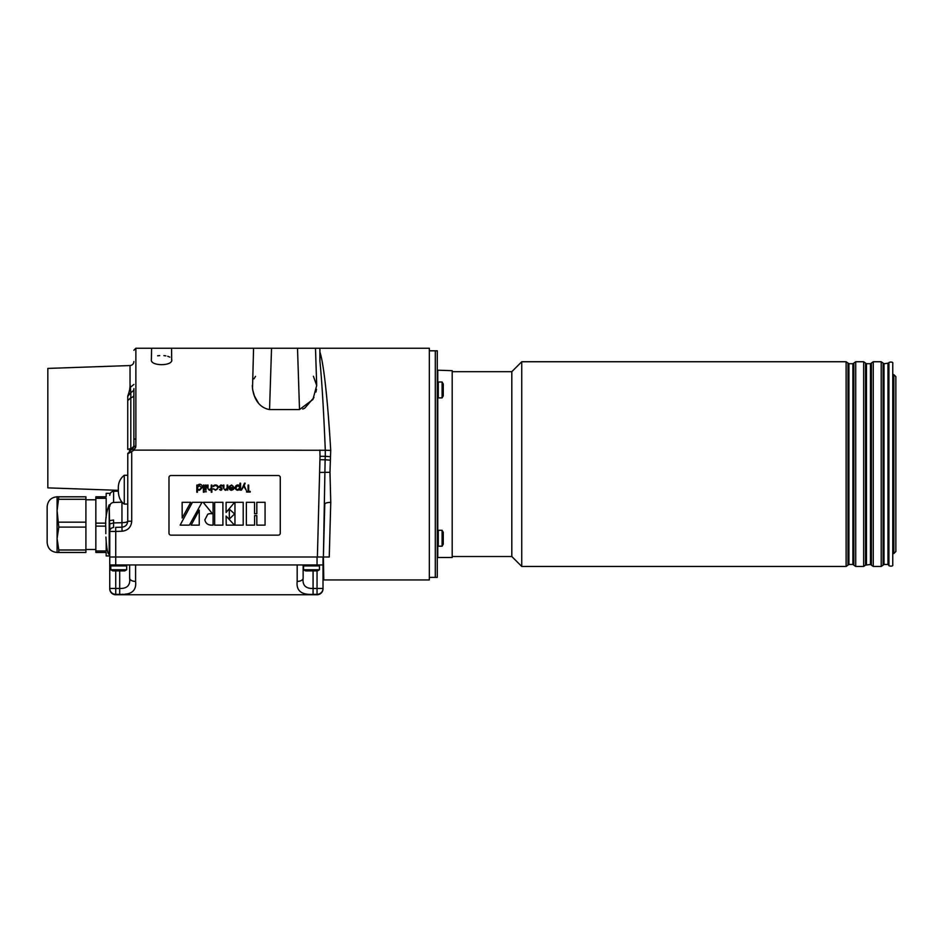 <?xml version="1.0" encoding="UTF-8"?>
<svg xmlns="http://www.w3.org/2000/svg" width="943" height="943" viewBox="0 0 943 943"><rect width="100%" height="100%" fill="white"/><g stroke="black" fill="none" stroke-linecap="round" stroke-linejoin="round"><path stroke-width="1.41" d="M324.557 556.995L323.39 556.995L323.791 579.945L429.336 579.945L429.336 348.25L315.492 348.25L316.707 385.475L313.394 376.233M329.814 536.579L329.873 534.375M330.262 482.863L330.144 479.846M330.062 477.111L330.003 474.694M330.18 441.807L329.991 438.731M329.838 436.456L328.305 415.368M326.313 393.09L326.019 390.213M330.71 450.365L325.3 450.259C323.614 409.663 321.822 379.946 319.901 361.086L319.901 352.116C323.885 363.42 328.034 404.182 330.71 450.365L329.979 472.29L330.757 502.395L329.248 556.995L323.39 556.995L329.248 556.995M330.309 460.16L325.123 459.771L323.39 556.995L109.753 556.995L109.753 523.931L113.608 522.941L121.953 522.693L121.953 502.466M329.979 472.29L319.606 472.443L317.39 556.995M330.757 502.395C327.138 502.43 325.146 503.032 324.769 504.222L323.26 561.627M330.533 456.718L325.288 456.282L325.123 459.771L319.936 459.689L319.606 472.443M133.01 448.609L132.503 449.139L134.012 450.117L127.729 453.901L130.771 450.023L132.715 448.986L133.859 446.51L135.851 446.287L133.882 446.228L133.882 439.344L135.875 438.801L135.851 446.287L134.012 450.117L325.3 450.259L325.288 456.282L320.031 456.341L319.936 459.689M255.529 376.375L253.95 378.838M315.492 348.25L253.561 348.25L252.512 388.822M252.606 389.565L254.386 395.895M254.398 395.93L258.323 402.861M302.679 409.062L304.672 408.225M304.754 408.189L313.972 397.486M315.929 392.04L316.483 389.306M316.707 385.475L312.923 399.502L299.509 409.568L269.545 409.568C256.284 407.258 252.476 393.408 252.347 385.369L252.347 385.475M171.767 359.66C173.123 366.308 150.078 366.332 151.387 359.66L151.587 348.25L171.567 348.25L171.673 360.32M169.846 357.126L167.76 356.289M165.874 355.865L163.882 355.617M159.721 355.582L157.622 355.806M319.901 361.086L319.901 348.25M135.474 447.89L135.686 447.23M131.725 451.485L131.725 521.243L127.729 521.184C127.399 524.721 125.478 526.713 121.953 527.172L115.612 527.385L115.741 531.451L109.753 531.451C109.977 529.094 111.262 527.762 113.608 527.455L113.608 521.102M115.612 527.385L121.953 527.172L121.953 522.693C125.478 522.575 127.399 522.068 127.729 521.184L127.776 453.3M109.753 520.595L113.608 520.041M129.356 450.671L133.882 446.228L133.882 394.869A3.996 2.947 0 0 1 130.806 397.746L130.806 448.514L127.729 449.41L127.729 396.084C129.45 391.699 130.217 387.585 130.028 383.718L130.806 392.488C132.975 391.451 134 390.154 133.882 388.61L133.882 388.61M127.729 397.628L127.729 449.41M133.882 384.438C133.882 354.203 133.882 354.203 133.882 384.438C133.882 354.203 133.882 354.203 133.882 384.438L130.806 386.995M130.806 397.251L130.806 393.82M118.311 490.325L47.834 487.873L47.834 368.418L130.028 365.554C132.385 365.247 133.67 363.915 133.882 361.558M133.882 389.4L133.882 394.869M130.806 393.16L130.806 397.746L127.729 400.61M109.753 493.33L106.182 493.33L106.182 496.808L95.844 496.808L95.844 498.305L106.182 498.305L106.182 517.778M106.182 541.471L106.182 550.96L95.844 550.96L95.844 498.305M105.805 526.123L95.844 526.123M85.907 549.993L85.907 496.808L58.808 496.808L57.087 510.717L57.087 538.547L58.808 549.993L85.907 549.993L85.907 552.457L57.087 552.457L57.087 538.547L58.808 527.09L57.087 510.717L57.087 496.808C51.052 497.397 47.739 500.709 47.15 506.745L47.15 542.52C47.739 548.555 51.052 551.867 57.087 552.457M109.753 555.934L106.182 555.934L106.182 552.457L95.844 552.457L95.844 550.96M105.887 523.141L95.844 523.141M58.808 496.808L57.087 496.808M58.808 549.993L58.808 552.457M85.907 527.09L58.808 527.09M85.907 522.174L58.808 522.174M85.907 499.271L58.808 499.271M85.907 499.79L95.844 499.79M105.816 533.644L105.793 527.644M105.793 530.614L105.793 531.616M105.922 537.074C106.535 548.201 107.632 554.001 109.199 554.472L109.753 554.472M109.199 554.472L109.199 504.788L109.753 531.451M124.276 475.272C120.138 478.514 118.158 482.946 118.311 488.568L118.311 490.784C118.5 497.126 120.48 501.558 124.276 504.092L124.276 475.272L127.729 475.272M437.281 382.988L438.283 381.998L442.102 381.998L442.102 397.899L443.245 395.907L443.245 383.99L442.102 381.998M437.281 531.286L438.283 530.296L442.102 530.296L442.102 546.197L443.245 544.205L443.245 532.288L442.102 530.296M126.692 569.749L110.791 569.749L112.783 570.904L124.7 570.904L126.692 569.749L126.692 565.93L110.791 565.93L111.781 564.94L110.791 565.93L110.791 569.749M311.485 569.749L303.54 569.749L305.532 570.904L317.449 570.904L319.441 569.749L311.485 569.749M435.301 383.99L435.301 350.808L437.281 350.808L437.281 577.375L435.301 577.375L435.301 383.99M119.702 594.338L119.702 588.456C127.187 588.668 130.499 585.226 129.639 578.118A5.964 3.3 180 0 0 135.592 581.418C136.664 590.719 131.372 595.033 119.702 594.338L115.718 594.338A5.964 5.882 180 0 1 109.753 588.456L109.753 564.94L323.013 564.94L323.013 588.456L313.076 588.456L313.076 594.338C301.418 595.045 296.114 590.742 297.175 581.418L297.175 564.94M122.118 594.29L122.838 594.267M125.584 594.055L126.338 593.972M312.286 594.326L317.048 594.338A5.964 5.882 0 0 0 323.013 588.456L323.013 588.786A5.964 5.964 0 0 1 317.048 594.75L317.048 570.904M115.718 570.904L115.718 594.75L317.048 594.75A5.964 5.964 0 0 0 323.013 588.786M313.076 570.904L313.076 588.456C305.603 588.691 302.29 585.238 303.139 578.118A5.964 3.3 180 0 1 297.175 581.418M129.639 564.94L129.639 578.118M115.718 594.75A5.964 5.964 0 0 1 109.753 588.786A5.964 5.964 0 0 0 115.718 594.75A5.964 5.964 0 0 1 109.753 588.786M303.139 578.118L303.139 564.94M115.718 564.94L115.741 531.451L122.083 531.227L121.953 527.172M323.013 556.995L323.013 564.94M109.753 556.995L109.753 564.94M223.915 487.472L223.915 485.079L223.291 485.079L223.915 485.091M208.038 487.472L208.038 485.079L207.413 485.079L208.038 485.091M209.311 490.266L207.413 487.684L207.413 485.091M206.328 491.774L205.185 491.774M202.156 487.649L199.48 490.266A2.369 2.369 0 0 1 197.429 489.181L197.429 492.222L196.804 492.222L196.804 485.091L197.429 485.963A2.475 2.475 0 0 1 202.12 487.555L202.12 487.555A2.558 2.558 0 0 1 202.12 487.637M197.429 485.975A2.475 2.475 0 0 1 202.12 487.555L202.12 487.555M210.595 513.617A22.326 22.326 180 0 0 212.481 513.746L203.169 502.313L213.094 502.313L213.094 525.133L211.703 525.133C207.92 525.133 205.633 523.377 204.855 519.852L207.755 514.218A7.355 7.355 0 0 1 210.584 513.64A7.355 7.355 0 0 0 207.766 514.253L204.855 519.841M210.584 513.605A22.326 22.326 180 0 0 212.481 513.746M237.907 485.621L235.856 487.637A2.016 2.016 180 0 0 237.919 489.629L239.958 487.614L237.907 485.621M235.856 487.637A2.016 2.016 180 0 0 237.919 489.641L239.958 487.614M229.267 486.399L231.613 484.997L229.267 486.399L229.821 486.694A2.098 2.086 0 0 1 231.683 485.598A1.827 1.827 180 0 1 233.534 487.448A1.827 1.827 180 0 0 233.534 487.448L233.534 487.496A1.827 1.827 180 0 0 233.534 487.448L228.996 487.496L233.534 487.496M234.159 487.661L234.159 487.661A2.629 2.629 0 0 0 234.159 487.614L231.613 484.997L234.17 487.614A2.629 2.629 0 0 1 233.581 489.311L231.589 490.266A2.428 2.428 0 0 1 229.55 489.264L228.996 487.496M229.62 488.12L231.565 489.641A1.992 1.992 180 0 0 233.44 488.12L229.62 488.12L231.565 489.629A1.992 1.992 180 0 0 233.44 488.12M182.129 502.313L190.769 502.313L182.199 518.025L182.129 502.313L190.769 502.313M180.137 525.133L192.431 502.313L202.002 502.313L189.39 525.133L180.137 525.133L192.431 502.313L202.002 502.313M191.111 525.133L199.244 510.151L199.244 525.133L191.111 525.133L199.244 510.151M214.674 502.313L222.913 502.313L222.913 525.133L214.674 525.133L214.674 502.313L222.913 502.313M226.096 502.313L234.618 502.313L226.096 512.485L226.096 502.313L234.618 502.313M229.314 509.126L234.618 513.947L229.314 519.015L229.314 509.126L234.618 513.947M226.096 516.069L234.477 525.133L226.237 525.133L226.096 516.069L234.477 525.133M234.96 502.313L243.2 502.313L243.2 525.133L234.96 525.133L234.96 502.313L243.2 502.313M256.826 502.313L265.066 502.313L265.066 525.133L256.826 525.133L256.826 515.621L254.598 515.621L254.598 525.133L246.359 525.133L246.359 502.313L254.539 502.313L254.539 513.723L256.826 513.723L256.826 502.313L265.066 502.313M196.804 485.091L197.429 485.091M235.267 487.649A2.605 2.605 0 0 1 237.895 484.997A2.617 2.617 0 0 0 235.267 487.602A2.605 2.605 0 0 1 239.946 486.022L239.958 483.217L240.583 483.217L240.583 490.171L239.958 489.228L237.907 490.266A2.64 2.64 0 0 1 235.243 487.649M170.966 535.141L278.291 535.141A1.992 1.992 0 0 0 280.271 533.16L280.271 477.512A1.992 1.992 0 0 0 278.291 475.531L170.966 475.52A1.992 1.992 0 0 0 168.986 477.512L168.986 533.16A1.992 1.992 0 0 0 170.966 535.141M248.704 491.327L250.213 491.327L250.213 492.046L246.559 492.046L246.559 491.327L248.08 491.327L248.08 485.079L248.704 485.079L248.704 491.327L250.213 491.327M244.154 485.515L246.206 490.171L243.813 486.282L241.384 490.171L244.508 483.217L245.18 483.217L244.154 485.527L246.206 490.171M227.122 486.93L227.122 485.079L227.746 485.079L227.746 490.171L227.122 489.252M225.259 489.629A1.191 1.191 0 0 1 223.986 488.663A1.191 1.191 0 0 0 225.259 489.629L225.259 489.629M227.122 487.401A4.998 4.998 180 0 1 227.039 488.297L225.294 489.641L227.027 488.285A4.998 4.998 180 0 0 227.098 486.93M222.041 488.981L222.041 488.993A1.273 1.273 0 0 0 222.041 488.934L222.041 488.922A1.273 1.273 0 0 1 222.041 488.981L222.041 488.981A1.273 1.273 0 0 1 220.709 490.254L219.448 489.535L220.756 489.629A0.648 0.648 180 0 0 221.393 488.957M220.521 487.967L219.66 487.331A1.391 1.391 0 0 1 219.365 486.47L219.365 486.47A1.391 1.391 0 0 1 219.365 486.423L220.851 484.997A1.969 1.969 0 0 1 222.312 485.669L221.888 486.152A1.509 1.509 0 0 0 220.886 485.598M219.99 486.447A0.754 0.754 0 0 0 220.191 486.965L220.933 487.448L220.191 486.965A0.754 0.754 0 0 1 219.99 486.399L220.886 485.621M220.933 487.448A3.218 3.218 0 0 1 221.817 488.12A3.23 3.23 0 0 0 220.933 487.448A3.218 3.218 0 0 1 221.817 488.132M213.118 489.063L213.648 488.745A2.157 2.157 180 0 0 217.703 487.637A2.098 2.098 180 0 1 215.523 489.617L215.523 489.617A2.157 2.157 180 0 1 213.648 488.745L215.452 490.266L218.293 487.59A2.64 2.64 0 0 0 215.499 485.02A2.64 2.64 0 0 1 218.304 487.59M215.499 485.02A2.617 2.617 0 0 0 213.13 486.175A2.617 2.617 0 0 1 215.499 485.032A2.617 2.617 0 0 0 213.13 486.175L213.637 486.517A2.251 2.251 180 0 1 217.68 487.649M211.244 487.401A5.01 5.01 180 0 1 211.173 488.297L209.44 489.641L211.149 488.285A5.01 5.01 180 0 0 211.22 486.93L211.244 485.079L211.869 485.079L211.869 492.222L211.244 492.222L211.244 489.228A2.499 2.499 0 0 1 209.311 490.277A2.511 2.511 0 0 0 211.244 489.228L211.244 492.222M209.405 489.629A1.238 1.238 0 0 1 208.108 488.639A1.238 1.238 0 0 0 209.405 489.629L209.405 489.629M205.456 485.079L206.069 485.079L206.069 490.171L205.456 490.171L205.456 485.079M203.405 485.091L204.018 485.079L204.018 492.222L203.405 492.222L203.405 485.091L204.018 485.091M197.429 487.649A1.992 1.992 0 0 0 199.48 489.641L199.48 489.629A1.992 1.992 0 0 1 197.429 487.578L199.48 485.621L201.531 487.637L199.48 489.629L201.531 487.637M219.448 489.535L220.756 489.641A0.648 0.648 180 0 0 221.393 488.993M219.365 486.47L219.365 486.47A1.391 1.391 0 0 1 219.365 486.423L220.851 484.997A1.969 1.969 0 0 1 222.312 485.68M221.428 488.957A0.613 0.613 180 0 0 221.263 488.509A1.921 1.91 180 0 0 220.509 487.991M227.11 489.252A2.299 2.299 0 0 1 225.188 490.266L223.291 487.684L223.291 485.091M227.122 485.091L227.746 485.091M239.958 483.217L240.583 483.217M237.895 484.997A2.511 2.511 0 0 1 239.946 486.022M239.958 490.171L239.958 489.228M241.384 490.171L244.508 483.217L245.18 483.217M203.169 502.313L213.094 502.313M211.244 485.091L211.869 485.091M205.456 485.091L206.069 485.091M254.539 513.723L256.826 513.723M246.359 502.313L254.539 502.313M254.598 515.621L254.598 525.133M256.826 525.133L256.826 515.621M246.559 491.327L248.08 491.327M248.08 485.091L248.704 485.091M168.986 477.512L168.986 477.512A1.992 1.992 0 0 1 170.966 475.52L278.291 475.52A1.992 1.992 0 0 1 280.271 477.512M437.776 546.068L437.776 557.502L452.192 557.502L452.192 370.682L437.281 370.186M429.336 577.375L435.301 577.375L435.301 350.808L429.336 350.808M452.192 556.511L511.813 556.511L511.813 371.683L521.75 361.747L846.119 361.747L846.119 566.448L848.924 564.468L848.924 363.727L847.993 363.067L847.993 565.128M511.813 556.511L521.75 566.448L521.75 361.747M892.762 464.097L892.762 363.385C893.54 361.334 887.799 362.053 888.931 363.067L888.931 565.128C887.799 566.142 893.54 566.861 892.762 564.81L892.762 464.097M895.85 464.097L895.85 551.549L893.858 553.529L893.858 374.666L895.85 376.646L895.85 464.097M895.85 381.62L895.85 376.646M895.85 406.339L895.85 411.396M323.39 556.995L324.769 504.222L323.39 556.995M151.587 348.25L135.875 348.25L135.875 438.801M319.866 450.117L320.031 456.341M109.753 506.45C109.977 504.092 111.262 502.76 113.608 502.454L113.608 491.315C111.262 491.621 109.977 492.953 109.753 495.311M131.725 521.243C131.183 527.149 127.965 530.485 122.083 531.227M130.028 383.718L130.028 365.554M297.517 348.25L299.509 409.568M271.537 348.25L269.545 409.568M438.283 381.998L438.283 397.899L437.281 396.909M438.283 530.296L438.283 546.197L437.281 545.207M319.441 569.749L319.441 565.93L318.451 564.94L319.441 565.93L303.54 565.93L304.53 564.94M119.702 570.904L119.702 588.456L109.753 588.456M135.592 564.94L135.592 581.418M317.048 556.995L317.048 564.94M437.776 530.426L437.776 397.769M437.776 382.127L437.776 370.682M848.924 564.468L852.896 564.468L852.896 363.727L855.714 361.747L863.658 361.747L865.533 363.067L865.533 565.128L870.448 564.468L870.448 363.727L873.253 361.747L881.21 361.747L883.084 363.067L883.084 565.128L884.015 564.468L884.015 363.727L888.931 363.067M884.015 564.468L887.988 564.468L887.988 363.727M881.21 361.747L881.21 566.448L883.084 565.128M871.379 363.067L871.379 565.128L873.253 566.448L881.21 566.448M873.253 361.747L873.253 566.448M863.658 361.747L863.658 566.448L865.533 565.128M866.476 564.468L866.476 363.727L865.533 363.067M853.839 363.067L853.839 565.128L855.714 566.448L863.658 566.448M855.714 361.747L855.714 566.448M253.561 348.25L171.567 348.25M113.608 491.315L118.358 491.15M113.608 502.454L121.706 502.171M135.875 348.25L133.882 350.242M130.806 392.488L127.729 396.378M85.907 549.474L95.844 549.474M109.199 504.788C106.382 511.884 105.239 519.558 105.781 527.809M124.276 504.092L127.729 504.092M438.283 397.899L442.102 397.899M438.283 546.197L442.102 546.197M126.692 565.93L125.702 564.94M303.54 565.93L303.54 569.749M452.192 371.683L511.813 371.683M521.75 566.448L846.119 566.448M887.988 564.468L888.931 565.128M884.015 363.727L883.084 363.067M870.448 564.468L871.379 565.128M852.896 564.468L853.839 565.128M846.119 361.747L847.993 363.067M848.924 363.727L852.896 363.727M866.476 363.727L870.448 363.727M892.762 553.529L893.858 553.529M892.762 374.666L893.858 374.666"/></g></svg>

